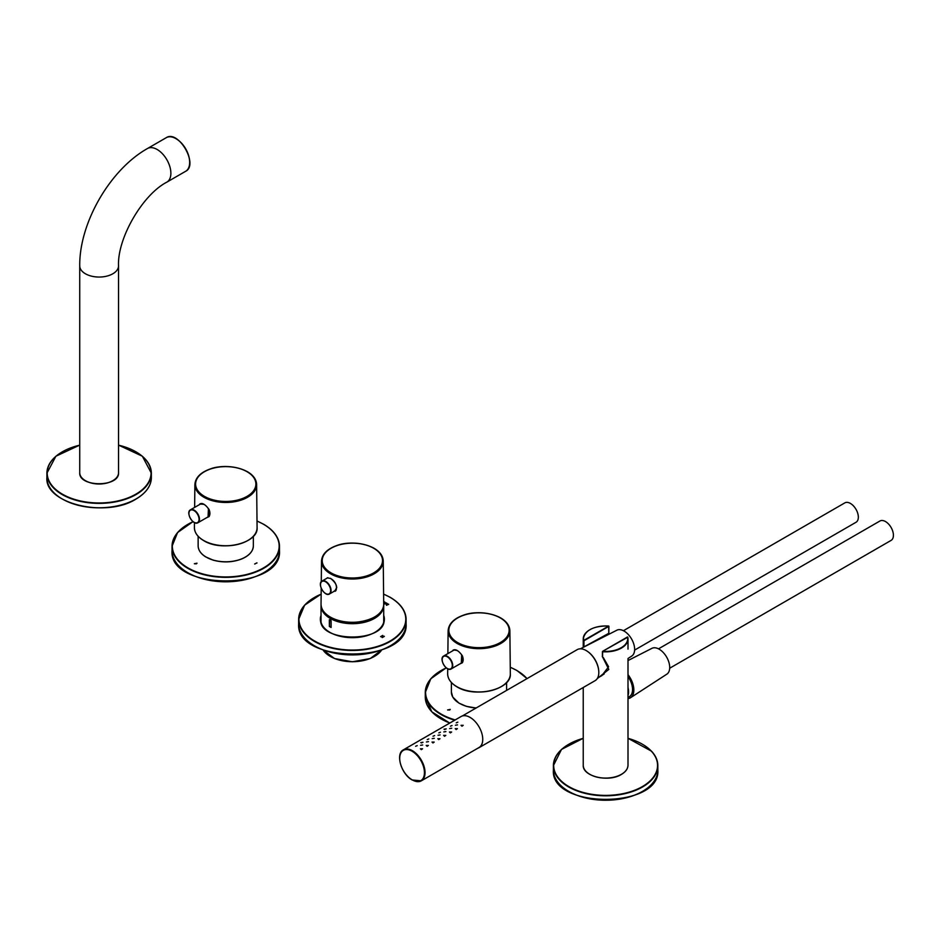 <?xml version="1.0" encoding="UTF-8"?>
<svg xmlns="http://www.w3.org/2000/svg" width="938" height="938" viewBox="0 0 938 938"><rect width="100%" height="100%" fill="white"/><g stroke="black" fill="none" stroke-linecap="round" stroke-linejoin="round"><path stroke-width="1.41" d="M449.607 710.054L447.614 709.937L450.252 709.409L449.607 710.054M447.954 710.007L449.9 709.433M449.349 709.902L447.954 709.96L449.349 709.902M447.625 709.996L450.24 709.456M461.402 663.201L462.411 662.357A7.61 4.397 -120 0 0 462.868 661.501A7.61 4.397 -120 0 0 462.985 657.913A7.61 4.397 -120 0 0 462.34 655.826M460.769 663.4A7.61 4.397 -120 0 0 461.496 663.154M457.287 650.538L453.863 649.987A7.61 4.397 -120 0 0 453.394 650.374A7.61 4.397 -120 0 0 453.3 650.48M462.188 655.545L462.082 655.545C459.339 651.418 456.607 649.565 453.863 649.987L452.972 650.222C455.446 648.756 458.518 650.526 462.188 655.545L462.434 662.72L459.55 664.104M462.434 662.72L462.868 661.501M462.985 657.913L462.141 655.474M254.644 563.984L257.012 562.917L254.644 563.984M196.359 563.844L194.365 563.726L197.003 563.199L196.359 563.844M194.717 563.808L196.663 563.234M196.101 563.691L194.705 563.75L196.101 563.691M194.377 563.785L197.003 563.246M256.754 562.894L254.749 564.043M208.166 516.99L209.162 516.146A7.61 4.397 -120 0 0 209.62 515.29A7.61 4.397 -120 0 0 209.737 511.702A7.61 4.397 -120 0 0 209.092 509.615M207.521 517.19A7.61 4.397 -120 0 0 208.248 516.944M200.662 503.753A7.61 4.397 -120 0 0 200.157 504.163A7.61 4.397 -120 0 0 200.064 504.269M204.038 504.327L199.735 504.023C202.209 502.545 205.281 504.316 208.94 509.334L209.186 516.521L206.313 517.893M209.186 516.521L209.62 515.29M329.344 619.784L331.114 620.804L331.114 627.475L329.344 626.455L329.344 619.784L331.02 620.651A1.489 0.856 0 0 0 329.555 619.842L330.27 619.408L331.02 620.651L331.02 627.358A1.489 0.856 0 0 0 329.555 626.514L331.114 627.475M327.256 577.867L330.563 578.465C338.864 583.084 336.484 592.312 334.807 591.092L336.789 587.376M330.504 578.324C337.68 584.257 338.501 588.806 332.943 591.995M383.677 601.422L383.689 602.044M381.989 636.152L384.369 636.374L382.258 637.594L382.845 636.925L380.605 636.632L382.716 635.413L381.989 636.269L383.091 636.785M321.054 602.313L321.066 601.633M386.96 604.916L386.421 604.002L387.3 603.497L386.632 604.6L388.707 604.307L386.491 605.315M386.35 604.764L387.3 603.497M386.773 604.189L387.464 604.752L388.367 604.107M384.756 603.838L384.908 602.853L386.374 602.923L386.339 603.826L384.756 603.838L384.908 602.853L386.374 603.04L386.339 603.943M386.374 603.04L386.339 603.826M383.689 602.841L384.498 601.915A1.09 0.633 180 0 1 384.908 602.079L383.701 603.228M383.701 602.958L384.51 602.161M321.031 618.095A31.716 18.303 0 0 0 320.69 620.159M384.052 620.159A31.716 18.303 0 0 0 383.712 618.095M383.091 636.902L384.088 636.21M382.083 637.488L382.845 636.925M380.711 636.691L382.716 635.413M386.35 604.881L386.421 604.131M386.069 603.075L385.049 603.802L386.057 603.58L385.119 603.122M384.756 603.966L384.908 602.982M602.325 656.706L602.583 651.734A22.383 12.921 0 0 0 628.003 638.93A22.383 12.921 0 0 0 627.792 637.183L602.618 651.324A22.09 12.745 0 0 0 627.499 636.961L602.618 651.324L602.583 656.987L608.809 669.415L597.225 678.631M589.896 629.726A22.383 12.921 0 0 0 583.237 638.93L583.237 646.692L583.436 645.93L584.702 646.47L608.821 633.291L584.702 646.47M600.144 676.556L601.774 675.677L608.598 666.777L603.322 657.597M584.491 646.728L583.553 645.954M628.003 649.131L628.003 638.93L627.288 637.078M606.734 635.366L608.821 633.291L608.61 626.056A22.09 12.745 0 0 0 583.741 640.42L608.645 626.08M602.407 656.518L602.407 651.687M628.003 753.261A3.072 0.645 81.2 0 1 628.003 754.644M628.003 697.462L629.304 696.711A15.665 9.052 -120 0 0 628.003 676.568M628.003 687.472A15.665 9.052 60 0 1 628.003 695.55M623.418 630.711L844.821 502.885A11.197 6.46 60 0 1 856.019 509.346A11.197 6.46 60 0 1 856.019 522.278L634.616 650.093M580.399 648.815L616.852 630.207A14.926 8.618 60 0 1 631.544 638.942A14.926 8.618 60 0 1 631.766 656.049L628.003 658.488M587.856 651.652A17.165 9.908 60 0 1 598.69 670.436M422.686 744.995L420.599 745.323L422.686 744.995M428.49 741.641L426.403 741.97L428.49 741.641M434.294 738.288L432.207 738.628L434.294 738.288M440.098 734.946L438.011 735.275L440.098 734.946M445.902 731.593L443.815 731.921L445.902 731.593M451.706 728.24L449.619 728.568L451.706 728.24M457.51 724.886L455.422 725.226L457.51 724.886M422.581 748.77L421.338 749.661L420.412 748.77L422.581 748.77M428.385 745.417L427.142 746.308L426.215 745.417L428.385 745.417M434.188 742.075L432.946 742.955L432.019 742.064L434.188 742.075M439.992 738.722L438.75 739.601L437.823 738.71L439.992 738.722M445.796 735.369L444.553 736.26L443.615 735.369L445.796 735.369M451.6 732.015L450.357 732.906L449.419 732.015L451.6 732.015M457.404 728.674L456.161 729.553L455.223 728.662L457.404 728.674M463.208 725.32L461.965 726.2L461.027 725.309L463.208 725.32M415.628 746.273L417.211 745.628L415.628 746.273M421.432 742.931L420.775 742.568L423.015 742.275L421.432 742.931M427.236 739.578L428.818 738.933L427.236 739.578M433.039 736.224L434.622 735.58L433.039 736.224M438.843 732.871L440.426 732.226L438.843 732.871M444.647 729.53L443.991 729.166L446.23 728.873L444.647 729.53M450.451 726.176L452.034 725.531L450.451 726.176M456.255 722.823L457.838 722.178L456.255 722.823M399.729 757.435A17.904 10.341 60 0 1 403.422 749.814L461.133 716.503A17.904 10.341 60 0 1 479.037 726.844A17.904 10.341 60 0 1 479.037 747.516L421.338 780.826A17.904 10.341 60 0 1 412.884 780.228M477.864 748.196A17.904 10.341 -120 0 0 479.037 747.68A17.904 10.341 -120 0 0 482.73 739.894M479.037 747.68L595.102 680.66A17.904 10.341 -120 0 0 597.846 666.32A17.904 10.341 -120 0 0 586.144 650.538A17.904 10.341 -120 0 0 577.198 649.647L462.305 715.975M658.511 648.838L879.903 521.012A11.197 6.46 60 0 1 891.1 527.473A11.197 6.46 60 0 1 891.1 540.394L669.697 668.219M628.003 660.551L651.933 648.334A14.926 8.618 60 0 1 666.625 657.069A14.926 8.618 60 0 1 666.848 674.164L630.547 697.708A17.165 9.908 60 0 1 628.003 698.622M628.003 674.657A17.165 9.908 60 0 1 630.547 697.708M526.922 678.678A53.419 30.848 0 0 0 516.768 670.482A53.419 30.848 0 0 0 510.26 667.293M446.3 667.903A53.419 30.848 0 0 0 455.211 719.915M441.118 718.918A53.419 30.848 0 0 0 449.841 723.022M527.004 678.62A53.724 31.013 0 0 0 516.979 670.611A53.724 31.013 0 0 0 516.873 670.553M441.118 670.553A53.724 31.013 0 0 0 425.277 692.537A53.724 31.013 0 0 0 454.707 720.208M446.242 667.844L430.812 678.749L425.277 692.537L425.277 696.922A53.724 31.013 0 0 0 449.877 722.999M456.841 686.663A31.329 18.092 0 0 0 491.078 690.556A31.329 18.092 0 0 0 510.331 673.754C511.878 689.489 474.909 698.341 456.9 686.804C450.826 683.192 447.754 678.854 447.661 673.754A31.329 18.092 0 0 0 456.841 686.663M510.331 673.754L509.873 630.746A30.872 17.822 180 0 1 478.99 648.674A30.872 17.822 180 0 1 448.118 630.746L447.872 653.61M500.317 617.943A30.145 17.412 180 0 1 486.799 647.068A30.145 17.412 180 0 1 449.877 625.74A30.145 17.412 180 0 1 500.317 617.943M456.759 686.616A31.036 17.916 0 0 0 457.052 686.78A31.036 17.916 0 0 0 501.232 686.616M462.844 659.555A7.164 4.139 -120 0 0 461.379 654.466M455.282 649.823A7.457 4.303 -120 0 0 453.84 650.163L455.575 649.8M461.672 654.888L461.308 663.084A7.457 4.303 -120 0 0 460.957 653.903M447.344 668.501A7.457 4.303 -120 0 0 451.178 668.935A7.457 4.303 -120 0 0 451.799 661.56A7.457 4.303 -120 0 0 445.339 655.674A7.457 4.303 -120 0 0 443.709 656.014A7.457 4.303 -120 0 0 442.173 659.555M445.21 656.072A7.164 4.139 -120 0 0 444.225 665.558A7.164 4.139 -120 0 0 452.268 666.168A7.164 4.139 -120 0 0 445.21 656.072M476.164 707.979A27.308 15.77 180 0 1 459.585 703.383M476.27 707.92A27.612 15.934 180 0 1 451.389 692.056L451.389 682.501M193.064 521.692A53.419 30.848 0 0 0 184.915 565.977A53.419 30.848 0 0 0 261.89 568.803A53.419 30.848 0 0 0 263.531 524.283A53.419 30.848 0 0 0 257.012 521.082M187.87 572.708A53.419 30.848 0 0 0 263.637 572.708M187.87 524.342A53.724 31.013 0 0 0 172.029 546.326A53.724 31.013 0 0 0 225.753 577.351A53.724 31.013 0 0 0 279.477 546.326A53.724 31.013 0 0 0 263.742 524.401A53.724 31.013 0 0 0 263.637 524.342M192.994 521.645L177.575 532.55L172.029 546.326L172.029 550.723A53.724 31.013 0 0 0 225.753 581.736A53.724 31.013 0 0 0 279.477 550.723L279.477 546.326C279.243 537.732 273.978 530.38 263.672 524.26L257.012 521M203.593 540.452A31.329 18.092 0 0 0 237.83 544.345A31.329 18.092 0 0 0 257.082 527.543C258.642 543.278 221.661 552.13 203.652 540.593C197.59 536.993 194.506 532.643 194.412 527.543A31.329 18.092 0 0 0 203.593 540.452M257.082 527.543L256.625 484.536A30.872 17.822 180 0 1 225.753 502.475A30.872 17.822 180 0 1 194.881 484.536L194.635 507.399M247.069 471.732A30.145 17.412 180 0 1 233.55 500.857A30.145 17.412 180 0 1 196.628 479.541A30.145 17.412 180 0 1 247.069 471.732M203.511 540.405A31.036 17.916 0 0 0 203.804 540.569A31.036 17.916 0 0 0 247.995 540.405M209.608 513.344A7.164 4.139 -120 0 0 208.13 508.255M202.045 503.612A7.457 4.303 -120 0 0 200.603 503.952L202.327 503.589M208.435 508.677L208.06 516.885A7.457 4.303 -120 0 0 207.708 507.693M194.096 522.302A7.457 4.303 -120 0 0 197.93 522.724A7.457 4.303 -120 0 0 198.563 515.361A7.457 4.303 -120 0 0 192.091 509.463A7.457 4.303 -120 0 0 190.473 509.803A7.457 4.303 -120 0 0 188.925 513.344M191.973 509.862A7.164 4.139 -120 0 0 190.977 519.359A7.164 4.139 -120 0 0 199.02 519.957A7.164 4.139 -120 0 0 191.973 509.862M245.17 557.172A27.308 15.77 180 0 1 241.277 559.06A27.308 15.77 180 0 1 206.337 557.172M253.354 536.29L253.354 545.846A27.612 15.934 180 0 1 241.441 558.954A27.612 15.934 180 0 1 212.926 559.963A27.612 15.934 180 0 1 198.141 545.846L198.141 536.29M321.054 604.881L321.031 605.608A31.341 18.092 0 0 0 352.371 623.7A31.341 18.092 0 0 0 383.712 605.608L383.689 604.881M327.925 615.609A30.591 17.658 0 0 0 376.818 615.609M323.035 649.917A31.341 18.092 0 0 0 352.371 661.653A31.341 18.092 0 0 0 381.707 649.917M330.317 656.412A31.036 17.916 0 0 0 374.426 656.412M329.344 626.455L329.555 619.842M330.129 616.946A31.036 17.916 0 0 0 330.422 617.122A31.036 17.916 0 0 0 374.614 616.946M330.211 616.993A31.329 18.092 0 0 0 364.448 620.897A31.329 18.092 0 0 0 383.712 604.095C385.26 619.819 348.279 628.683 330.282 617.134C324.208 613.534 321.124 609.184 321.042 604.095A31.329 18.092 0 0 0 330.211 616.993M383.712 604.095L383.243 561.076A30.872 17.822 180 0 1 352.371 579.016A30.872 17.822 180 0 1 321.5 561.076L321.277 581.712M373.687 548.273A30.157 17.412 180 0 1 360.18 577.398A30.157 17.412 180 0 1 323.247 556.082A30.157 17.412 180 0 1 373.687 548.273M325.674 593.543A7.457 4.303 -120 0 0 329.508 593.977A7.457 4.303 -120 0 0 330.657 587.997A7.457 4.303 -120 0 0 325.779 581.419A7.457 4.303 -120 0 0 322.051 581.056A7.457 4.303 -120 0 0 320.503 584.597M325.568 581.783A7.164 4.139 -120 0 0 321.183 588.032A7.164 4.139 -120 0 0 329.953 593.097A7.164 4.139 -120 0 0 325.568 581.783M335.417 590.565A7.457 4.303 -120 0 0 335.628 590.424L329.508 593.977C324.783 597.248 316.856 583.518 322.051 581.056L327.89 577.679M321.031 615.422A32.009 18.479 0 0 0 352.371 637.676A32.009 18.479 0 0 0 383.712 615.422M321.148 594.164A53.419 30.848 0 0 0 310.771 638.544A53.419 30.848 0 0 0 388.062 642.143A53.419 30.848 0 0 0 390.149 597.389A53.419 30.848 0 0 0 383.595 594.164M314.488 645.813A53.419 30.848 0 0 0 390.255 645.813M314.488 597.447A53.724 31.013 0 0 0 298.647 619.432L298.647 623.829A53.724 31.013 0 0 0 352.371 654.841A53.724 31.013 0 0 0 406.095 623.829L406.095 619.432A53.724 31.013 0 0 0 390.36 597.506A53.724 31.013 0 0 0 390.255 597.447M321.148 594.094L304.627 605.151L298.647 619.432A53.724 31.013 0 0 0 352.371 650.456A53.724 31.013 0 0 0 406.095 619.432C405.861 610.837 400.596 603.486 390.302 597.365L383.595 594.094M321.031 616.641A31.716 18.303 0 0 0 320.667 619.432A31.716 18.303 0 0 0 329.848 632.318M374.895 632.318A31.716 18.303 0 0 0 384.088 619.432A31.716 18.303 0 0 0 383.712 616.641M583.952 645.86L583.952 640.783L608.914 626.291L608.821 633.291M589.896 774.354A22.09 12.745 0 0 0 621.237 774.413A22.09 12.745 0 0 0 621.343 774.354M621.448 774.296A22.383 12.921 0 0 0 628.003 765.162C627.897 768.785 625.693 771.88 621.378 774.436C608.551 782.644 582.264 776.406 583.237 765.162A22.383 12.921 0 0 0 583.436 766.909A22.383 12.921 0 0 0 598.479 777.403A22.383 12.921 0 0 0 621.448 774.296M608.703 626.138L608.633 625.998C593.543 625.834 585.078 630.137 583.237 638.93A22.383 12.921 0 0 0 583.436 640.677L583.436 645.93M608.821 633.056L606.769 635.354M568.791 744.268A52.223 30.157 0 0 0 553.385 765.643A52.223 30.157 0 0 0 605.62 795.799A52.223 30.157 0 0 0 657.843 765.643A52.223 30.157 0 0 0 651.57 751.315A52.223 30.157 0 0 0 642.448 744.268M583.237 738.288L561.499 749.427L553.385 765.643L553.385 770.028A52.223 30.157 0 0 0 605.62 800.184A52.223 30.157 0 0 0 657.843 770.028L657.843 765.643C657.808 760.507 655.697 755.688 651.523 751.197L628.003 738.288M568.791 791.414A51.93 29.981 0 0 0 642.448 791.414M583.237 738.347A51.93 29.981 0 0 0 559.13 778.775A51.93 29.981 0 0 0 629.539 792.012A51.93 29.981 0 0 0 651.312 751.15A51.93 29.981 0 0 0 628.003 738.347M424.433 772.642A17.482 10.095 60 0 1 412.063 779.783A17.482 10.095 60 0 1 399.705 758.361A17.482 10.095 60 0 1 412.063 751.232A17.482 10.095 60 0 1 424.433 772.642M403.422 749.814A17.904 10.341 60 0 1 421.338 760.155A17.904 10.341 60 0 1 421.338 780.826L412.157 779.97C401.358 774.354 395.156 753.753 403.422 749.814M176.051 138.707A19.1 11.033 60 0 1 189.664 162.286M85.522 480.725A19.1 11.033 0 0 0 112.736 480.725M118.528 265.853A19.405 11.197 0 0 1 99.123 277.05A19.405 11.197 0 0 1 79.73 265.853L79.73 472.74A19.405 11.197 0 0 0 99.123 483.938A19.405 11.197 0 0 0 118.528 472.74L118.528 265.853C117.25 238.416 142.47 194.741 166.858 182.136A19.405 11.197 60 0 0 166.858 159.73A19.405 11.197 60 0 0 147.465 148.532L166.249 137.687A19.405 11.197 60 0 1 185.642 148.884A19.405 11.197 60 0 1 185.642 171.291L166.858 182.136M62.307 451.846A52.223 30.157 0 0 0 46.9 473.233A52.223 30.157 0 0 0 79.144 501.091A52.223 30.157 0 0 0 136.057 494.549A52.223 30.157 0 0 0 151.358 473.233A52.223 30.157 0 0 0 135.951 451.846M151.358 477.618C151.135 485.978 146.011 493.13 135.998 499.075C106.076 518.268 44.567 503.636 46.9 477.618A52.223 30.157 0 0 0 79.144 505.476A52.223 30.157 0 0 0 136.057 498.934A52.223 30.157 0 0 0 151.358 477.618L151.358 473.233L142.353 456.22L118.528 445.104M62.307 498.993A51.93 29.981 0 0 0 135.846 499.063A51.93 29.981 0 0 0 135.951 498.993M79.73 445.175A51.93 29.981 0 0 0 55.811 489.519A51.93 29.981 0 0 0 135.846 494.185A51.93 29.981 0 0 0 118.528 445.175M425.277 696.922L431.808 711.825L449.759 723.057M510.26 667.211L516.92 670.471L527.05 678.596M447.719 668.806L447.661 673.754M509.873 630.746C509.651 625.681 506.59 621.402 500.669 617.908C487.584 610.873 471.333 612.127 463.876 615.023C453.898 618.505 448.645 623.747 448.118 630.746M453.84 650.163L443.709 656.014C438.515 658.476 446.441 672.206 451.178 668.935L461.308 663.084M506.602 690.403L506.602 682.501M451.389 692.056L452.737 697.016L458.87 703.066L466.374 706.349L476.07 708.026M172.029 550.723C168.805 590.928 282.69 590.928 279.477 550.723M194.471 522.595L194.412 527.543M256.625 484.536C256.414 479.47 253.342 475.191 247.433 471.708C234.336 464.662 218.085 465.916 210.628 468.824C200.662 472.295 195.409 477.536 194.881 484.536M200.615 503.776C203.358 503.354 206.102 505.207 208.846 509.346L209.737 511.702M200.603 503.952L190.473 509.803C185.278 512.265 193.205 525.995 197.93 522.724L208.06 516.885M198.141 545.846C198.246 550.09 200.744 553.76 205.633 556.855L213.125 560.138C222.881 562.8 232.296 562.448 241.383 559.095C249.098 555.859 253.084 551.438 253.354 545.846M321.031 605.608L321.031 621.906M383.712 605.608L383.712 621.906M322.989 649.905L334.479 658.523L352.371 661.782L370.264 658.523L381.766 649.905M321.206 588.243L321.042 604.095M383.243 561.076C383.032 556.011 379.972 551.732 374.051 548.249C360.954 541.214 344.75 542.481 337.34 545.33C327.315 548.812 322.039 554.053 321.5 561.076M298.647 623.829C295.423 664.022 409.308 664.034 406.095 623.829M320.667 619.432C318.533 642.847 386.21 642.847 384.088 619.432M583.237 687.519L583.237 765.162M628.003 658.699L628.003 765.162M553.385 770.028C550.254 809.131 660.973 809.131 657.843 770.028M604.189 673.93L597.424 678.315M79.73 265.853C79.249 222.916 110.039 169.579 147.465 148.532M166.249 137.687C178.361 129.397 198.879 164.947 185.642 171.291M79.73 472.74C78.604 487.373 119.654 487.373 118.528 472.74M46.9 477.618L46.9 473.233L55.905 456.22L79.73 445.104"/></g></svg>
